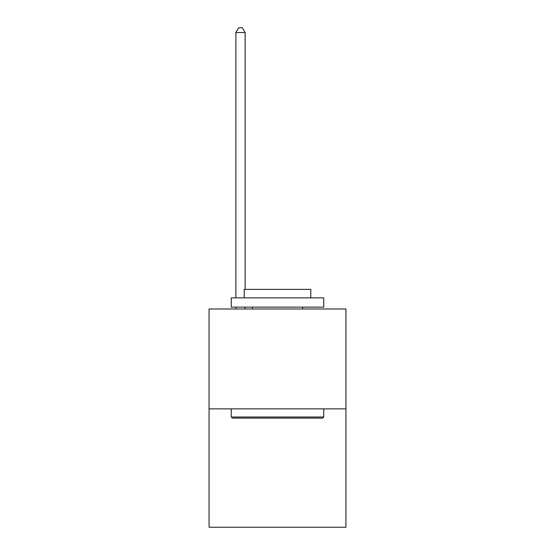 <?xml version="1.0" encoding="UTF-8"?>
<svg xmlns="http://www.w3.org/2000/svg" width="555" height="555" viewBox="0 0 555 555"><rect width="100%" height="100%" fill="white"/><g stroke="black" fill="none" stroke-linecap="round" stroke-linejoin="round"><path stroke-width="0.83" d="M345.938 408.868L345.938 308.982L209.062 308.982L209.062 527.25L345.938 527.25L345.938 408.868L209.062 408.868M322.635 418.116L232.365 418.116L231.255 417.006L323.745 417.006L322.635 418.116M231.255 297.882L323.745 297.882L323.745 307.13L231.255 307.13L231.255 297.882M310.793 297.882L310.793 289.377L244.207 289.377L244.207 297.882M231.255 408.868L231.255 417.006M323.745 408.868L323.745 417.006M252.345 307.13L252.345 308.982M302.655 307.13L302.655 308.982M245.13 308.982L245.13 307.13M245.13 289.377L245.13 32.558L235.882 32.558L235.882 297.882M235.882 308.982L235.882 307.13M235.882 32.558L238.657 27.75L242.355 27.75L245.13 32.558"/></g></svg>
